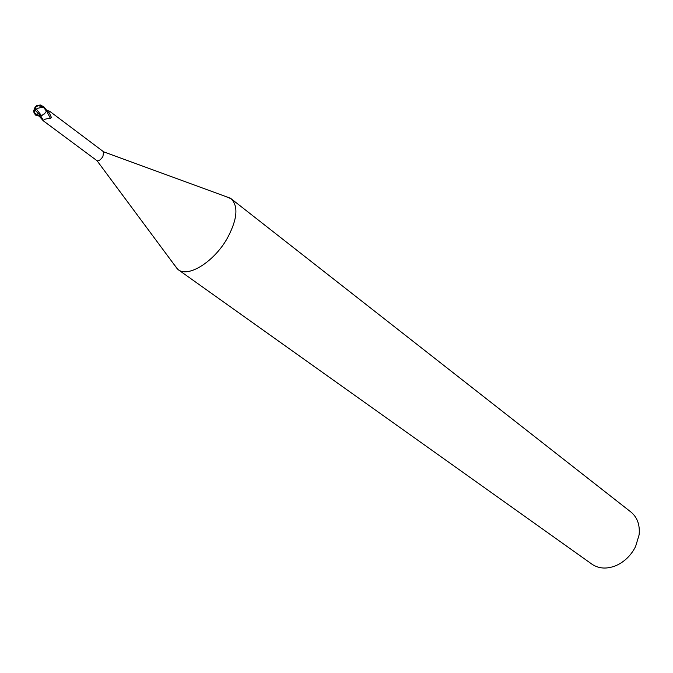 <?xml version="1.0" encoding="UTF-8"?>
<svg xmlns="http://www.w3.org/2000/svg" width="673" height="673" viewBox="0 0 673 673"><rect width="100%" height="100%" fill="white"/><g stroke="black" fill="none" stroke-linecap="round" stroke-linejoin="round"><path stroke-width="1.01" d="M174.341 264.876L178.109 269.595C188.204 277.949 214.241 261.704 227.415 238.074C237.359 219.297 238.579 206.174 231.066 198.703L225.472 196.432M43.274 120.787L39 115.958L35.77 115.209L34.045 113.056L35.072 110.246L40.616 115.655L41.549 115.689L40.708 115.731L43.274 120.787L97.03 160.721C98.67 161.242 100.622 159.863 102.893 156.565L103.667 151.829L230.444 198.249M178.109 269.595L591.962 564.184C598.894 568.828 606.979 569.282 616.207 565.539C624.653 561.669 631.114 555.334 635.581 546.543L639.106 534.892C640.073 524.974 637.348 517.352 630.929 512.027L231.066 198.703M35.341 106.595L34.971 107.436L39.017 105.181L42.921 106.418L46.42 111.154L44.83 113.333L41.549 115.689L44.83 113.333L46.252 111.44L44.309 113.956L41.289 115.865L44.309 113.956M47.547 110.995L49.112 111.02L46.605 110.549M45.991 111.853L46.858 111.491L49.289 112.879L51.4 117.413L50.5 118.549C46.942 118.482 44.519 119.104 43.257 120.425L43.139 120.526M49.289 112.879L51.4 117.413M46.858 111.491L50.5 118.549M48.035 111.196L49.112 111.02M40.616 115.655L41.289 115.865M38.992 115.966L40.111 115.276M36.46 109.262L37.823 108.26L42.836 107.192L42.862 106.679L37.755 105.644L35.164 107.545L41.617 115.764M38.832 116.084L39.404 115.621L38.832 116.076M40.069 115.234L39.404 115.621L40.666 117.75M33.944 112.467L33.843 110.793M46.42 111.154L46.681 110.279L43.871 106.889L40.481 105.022L36.317 105.72M35.072 110.246L36.064 109.371L35.156 107.562M44.41 108.126L42.862 106.679M42.836 107.192L44.401 108.218M34.971 107.436L33.692 110.734L34.214 113.611M34.037 113.056L39.404 115.621M43.888 107.402L43.871 106.889M50.122 111.609L103.667 151.837M43.257 120.425L42.071 118.019M49.583 111.668L50.08 111.575M97.03 160.721L177.495 269.124M37.755 105.644L35.181 107.672M38.117 113.552L37.545 112.98M35.004 107.613L33.944 112.433M40.481 105.022L38.109 105.316"/></g></svg>
